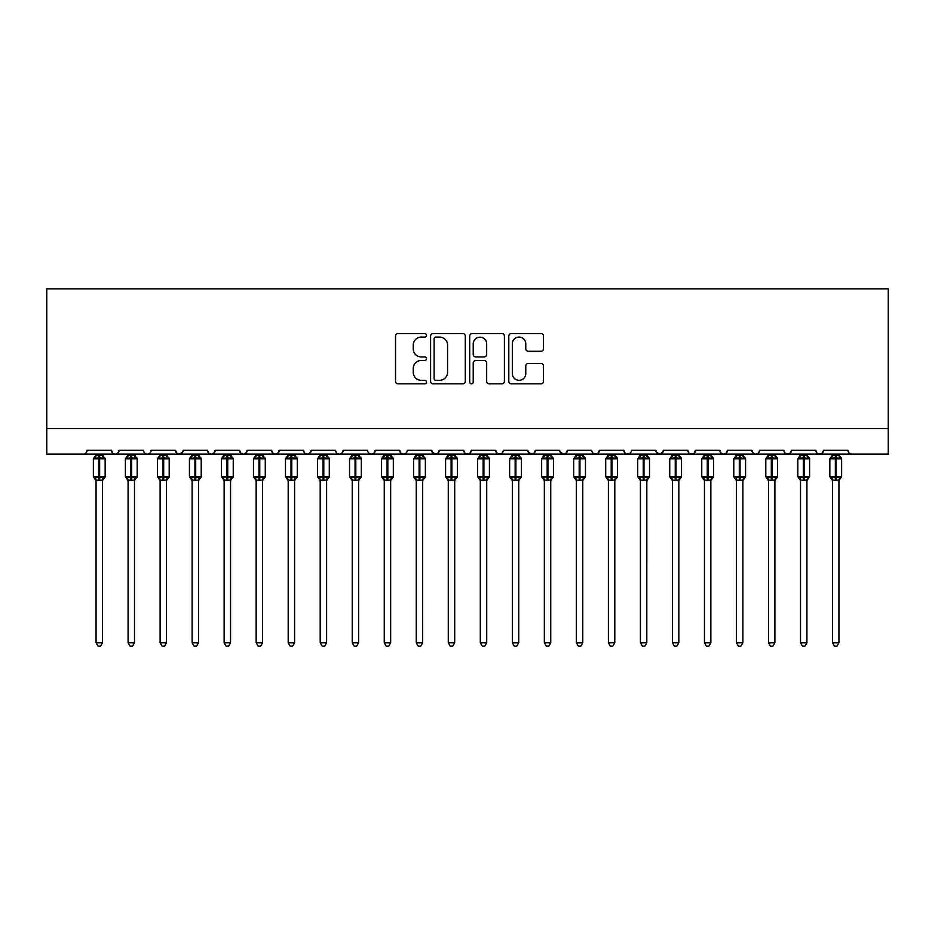 <?xml version="1.0" encoding="UTF-8"?>
<svg xmlns="http://www.w3.org/2000/svg" width="935" height="935" viewBox="0 0 935 935"><rect width="100%" height="100%" fill="white"/><g stroke="black" fill="none" stroke-linecap="round" stroke-linejoin="round"><path stroke-width="1.4" d="M426.512 335.314A1.765 1.765 0 0 0 424.759 333.55L398.041 333.55A2.513 2.513 0 0 0 395.528 336.062L395.528 381.328A2.513 2.513 0 0 0 398.041 383.841L424.759 383.841A1.765 1.765 0 0 0 426.512 382.076A1.765 1.765 0 0 0 424.759 380.323L421.299 380.323A8.041 8.041 0 0 1 413.247 372.27L413.247 368.495A8.041 8.041 0 0 1 421.299 360.454L424.759 360.454A1.765 1.765 0 0 0 426.512 358.689A1.765 1.765 0 0 0 424.759 356.936L421.299 356.936A8.041 8.041 0 0 1 413.247 348.884L413.247 345.12A8.041 8.041 0 0 1 421.299 337.067L424.759 337.067A1.765 1.765 0 0 0 426.512 335.314M540.979 351.279A2.513 2.513 0 0 0 543.504 348.767L543.504 336.062A2.513 2.513 0 0 0 540.979 333.55L511.316 333.55A2.513 2.513 0 0 0 508.804 336.062L508.804 381.328A2.513 2.513 0 0 0 511.316 383.841L540.979 383.841A2.513 2.513 0 0 0 543.504 381.328L543.504 365.982A2.513 2.513 0 0 0 540.979 363.47L528.287 363.47A2.513 2.513 0 0 0 525.774 365.982L525.774 373.591A6.72 6.72 0 0 1 519.042 380.323A6.72 6.72 0 0 1 512.322 373.591L512.322 343.8A6.72 6.72 0 0 1 519.042 337.067A6.72 6.72 0 0 1 525.774 343.8L525.774 348.767A2.513 2.513 0 0 0 528.287 351.279L540.979 351.279M46.75 428.499L888.25 428.499L888.25 288.892L46.75 288.892L46.75 454.118L83.25 454.118C85.295 454.188 86.569 452.902 87.095 450.273L111.429 450.273L112.831 453.241M465.303 336.062A2.513 2.513 0 0 0 462.79 333.55L433.115 333.55A2.513 2.513 0 0 0 430.603 336.062L430.603 381.328A2.513 2.513 0 0 0 433.115 383.841L462.79 383.841A2.513 2.513 0 0 0 465.303 381.328L465.303 336.062M472.21 333.55L501.885 333.55A2.513 2.513 0 0 1 504.397 336.062L504.397 381.328A2.513 2.513 0 0 1 501.885 383.841L489.192 383.841A2.513 2.513 0 0 1 486.667 381.328L486.667 362.967A2.513 2.513 0 0 0 484.155 360.454L475.74 360.454A2.513 2.513 0 0 0 473.215 362.967L473.215 382.076A1.765 1.765 0 0 1 471.462 383.841A1.765 1.765 0 0 1 469.697 382.076L469.697 336.062A2.513 2.513 0 0 1 472.21 333.55M83.25 454.118C85.295 454.188 86.569 452.902 87.095 450.273A3.845 3.845 0 0 1 83.25 454.118L115.274 454.118C113.24 454.188 111.955 452.902 111.429 450.273A3.845 3.845 0 0 0 115.274 454.118A3.845 3.845 0 0 0 119.119 450.273L143.452 450.273A3.845 3.845 0 0 0 147.298 454.118A3.845 3.845 0 0 0 151.143 450.273L175.476 450.273A3.845 3.845 0 0 0 179.31 454.118A3.845 3.845 0 0 0 183.155 450.273L207.488 450.273A3.845 3.845 0 0 0 211.333 454.118A3.845 3.845 0 0 0 215.179 450.273L239.512 450.273A3.845 3.845 0 0 0 243.357 454.118A3.845 3.845 0 0 0 247.202 450.273L271.536 450.273A3.845 3.845 0 0 0 275.381 454.118A3.845 3.845 0 0 0 279.214 450.273L303.559 450.273A3.845 3.845 0 0 0 307.393 454.118A3.845 3.845 0 0 0 311.238 450.273L335.572 450.273A3.845 3.845 0 0 0 339.417 454.118A3.845 3.845 0 0 0 343.262 450.273L367.595 450.273A3.845 3.845 0 0 0 371.44 454.118A3.845 3.845 0 0 0 375.286 450.273L399.619 450.273A3.845 3.845 0 0 0 403.464 454.118A3.845 3.845 0 0 0 407.298 450.273L431.643 450.273A3.845 3.845 0 0 0 435.476 454.118A3.845 3.845 0 0 0 439.321 450.273L463.655 450.273A3.845 3.845 0 0 0 467.5 454.118A3.845 3.845 0 0 0 471.345 450.273L495.679 450.273A3.845 3.845 0 0 0 499.524 454.118A3.845 3.845 0 0 0 503.357 450.273L527.702 450.273A3.845 3.845 0 0 0 531.536 454.118A3.845 3.845 0 0 0 535.381 450.273L559.714 450.273A3.845 3.845 0 0 0 563.56 454.118A3.845 3.845 0 0 0 567.405 450.273L591.738 450.273A3.845 3.845 0 0 0 595.583 454.118A3.845 3.845 0 0 0 599.428 450.273L623.762 450.273A3.845 3.845 0 0 0 627.607 454.118A3.845 3.845 0 0 0 631.441 450.273L655.786 450.273A3.845 3.845 0 0 0 659.619 454.118A3.845 3.845 0 0 0 663.464 450.273L687.798 450.273A3.845 3.845 0 0 0 691.643 454.118A3.845 3.845 0 0 0 695.488 450.273L719.821 450.273A3.845 3.845 0 0 0 723.667 454.118A3.845 3.845 0 0 0 727.512 450.273L751.845 450.273A3.845 3.845 0 0 0 755.69 454.118A3.845 3.845 0 0 0 759.524 450.273L783.857 450.273A3.845 3.845 0 0 0 787.702 454.118A3.845 3.845 0 0 0 791.548 450.273L815.881 450.273A3.845 3.845 0 0 0 819.726 454.118A3.845 3.845 0 0 0 823.571 450.273L847.905 450.273L848.618 452.505M823.571 450.273L822.169 453.241M791.548 450.273L790.145 453.241M759.524 450.273L758.811 452.505M117.716 453.241L119.119 450.273C118.593 452.902 117.307 454.188 115.274 454.118L755.69 454.118C753.645 454.188 752.371 452.902 751.845 450.273L753.248 453.241M727.512 450.273L726.098 453.241M726.133 453.218L723.667 454.118C721.621 454.188 720.347 452.902 719.821 450.273L721.224 453.241M695.488 450.273L694.086 453.241M694.121 453.218L691.643 454.118C689.609 454.188 688.324 452.902 687.798 450.273L688.511 452.505M663.464 450.273L662.062 453.241M655.786 450.273L657.188 453.241M623.762 450.273L625.164 453.241M599.428 450.273L598.014 453.241M560.135 452.014L563.56 454.118C565.605 454.188 566.879 452.902 567.405 450.273L566.002 453.241M535.381 450.273L533.978 453.241L531.536 454.118L528.111 452.014M527.702 450.273L529.105 453.241M495.679 450.273L497.081 453.241L499.524 454.118C501.557 454.188 502.843 452.902 503.357 450.273M471.345 450.273L469.943 453.241L467.5 454.118L465.022 453.218L463.655 450.273M439.321 450.273L437.919 453.241L435.476 454.118L432.052 452.014M431.643 450.273L433.045 453.241M405.93 453.218L403.464 454.118C401.419 454.188 400.145 452.902 399.619 450.273L401.022 453.241M368.963 453.218L371.44 454.118C373.474 454.188 374.76 452.902 375.286 450.273L373.871 453.241M335.572 450.273C336.097 452.902 337.383 454.188 339.417 454.118C341.45 454.188 342.736 452.902 343.262 450.273L341.859 453.241M303.559 450.273C304.074 452.902 305.359 454.188 307.393 454.118C309.438 454.188 310.712 452.902 311.238 450.273L309.836 453.241M272.903 453.218L275.381 454.118C277.415 454.188 278.7 452.902 279.214 450.273L277.812 453.241M271.536 450.273L272.938 453.241M240.914 453.241L239.512 450.273C240.038 452.902 241.323 454.188 243.357 454.118C245.391 454.188 246.676 452.902 247.202 450.273L245.788 453.241M208.902 453.241L207.488 450.273C208.014 452.902 209.3 454.188 211.333 454.118C213.379 454.188 214.653 452.902 215.179 450.273L213.776 453.241M182.746 452.014L179.31 454.118C177.276 454.188 176.002 452.902 175.476 450.273L176.879 453.241M847.905 450.273A3.845 3.845 0 0 0 851.75 454.118C849.705 454.188 848.431 452.902 847.905 450.273M888.25 428.499L888.25 454.118L819.726 454.118L822.204 453.218M143.452 450.273C143.978 452.902 145.252 454.188 147.298 454.118C149.331 454.188 150.617 452.902 151.143 450.273M593.106 453.218L595.583 454.118L598.061 453.218M625.129 453.218L627.607 454.118L630.073 453.218M656.195 452.014L659.619 454.118L663.055 452.014M790.18 453.218L787.702 454.118L755.69 454.118L758.156 453.218M817.248 453.218L819.726 454.118L787.702 454.118L785.236 453.218M435.885 337.067A1.765 1.765 0 0 0 434.12 338.832L434.12 378.558A1.765 1.765 0 0 0 435.885 380.323L439.532 380.323A8.041 8.041 0 0 0 447.573 372.27L447.573 345.12A8.041 8.041 0 0 0 439.532 337.067L435.885 337.067M486.667 343.916A6.72 6.72 0 0 0 479.947 337.196A6.72 6.72 0 0 0 473.215 343.916L473.215 354.423A2.513 2.513 0 0 0 475.74 356.936L484.155 356.936A2.513 2.513 0 0 0 486.667 354.423L486.667 343.916M96.06 480.158A2.817 2.688 180 0 0 94.587 477.797L95.136 476.967L98.876 477.878L98.876 476.721L99.648 476.721L99.648 457.636L103.399 458.536L104.311 457.589A1.286 1.286 0 0 1 105.152 458.793L93.371 458.793L93.371 476.721L98.876 476.721L98.876 457.636L95.136 458.536L94.587 457.718A2.817 2.688 -0 0 0 96.06 455.357L102.464 455.485L102.464 454.118M102.464 642.777L100.548 646.108L97.988 646.108L96.06 642.777L102.464 642.777L102.464 480.029L98.876 480.403L98.876 477.878L99.648 477.878L99.648 476.721L105.152 476.721A1.286 1.286 0 0 1 104.311 477.925L102.464 480.567M99.648 480.403L99.648 477.878L103.399 476.967L103.949 477.797A2.817 2.688 180 0 0 102.464 480.158L102.464 480.146M96.06 642.777L96.06 480.029L95.136 476.967M98.876 480.403L96.06 480.029M96.06 454.118L96.06 455.368M96.06 455.485L95.136 458.536L96.06 455.485M103.399 458.536L102.464 455.485M102.464 480.029L103.399 476.967M128.083 480.158A2.817 2.688 180 0 0 126.599 477.797L127.148 476.967L130.9 477.878L130.9 476.721L131.671 476.721L131.671 457.636L135.411 458.536L136.335 457.589A1.286 1.286 0 0 1 137.176 458.793L125.395 458.793L125.395 476.721L130.9 476.721L130.9 457.636L127.148 458.536L126.599 457.718A2.817 2.688 -0 0 0 128.083 455.357L134.488 455.485L134.488 454.118M134.488 642.777L132.56 646.108L130 646.108L128.083 642.777L134.488 642.777L134.488 480.029L130.9 480.403L130.9 477.878L131.671 477.878L131.671 476.721L137.176 476.721A1.286 1.286 0 0 1 136.335 477.925L134.488 480.567M131.671 480.403L131.671 477.878L135.411 476.967L135.961 477.797A2.817 2.688 180 0 0 134.488 480.158L134.488 480.146M128.083 642.777L128.083 480.029L127.148 476.967M130.9 480.403L128.083 480.029M128.083 454.118L128.083 455.368M128.083 455.485L127.148 458.536L128.083 455.485M135.411 458.536L134.488 455.485M134.488 480.029L135.411 476.967M160.107 480.158A2.817 2.688 180 0 0 158.623 477.797L159.172 476.967L162.924 477.878L162.924 476.721L163.683 476.721L163.683 457.636L167.435 458.536L168.358 457.589A1.286 1.286 0 0 1 169.2 458.793L157.407 458.793L157.407 476.721L162.924 476.721L162.924 457.636L159.172 458.536L158.623 457.718A2.817 2.688 -0 0 0 160.107 455.357L166.512 455.485L166.512 454.118M166.512 642.777L164.583 646.108L162.024 646.108L160.107 642.777L166.512 642.777L166.512 480.029L162.924 480.403L162.924 477.878L163.683 477.878L163.683 476.721L169.2 476.721A1.286 1.286 0 0 1 168.358 477.925L166.512 480.567M163.683 480.403L163.683 477.878L167.435 476.967L167.984 477.797A2.817 2.688 180 0 0 166.512 480.158L166.512 480.146M160.107 642.777L160.107 480.146L159.172 476.967M162.924 480.403L160.095 480.029M160.107 454.118L160.107 455.368M160.095 455.485L159.172 458.536L160.095 455.485M167.435 458.536L166.512 455.485M166.512 480.029L167.435 476.967M192.119 480.158A2.817 2.688 180 0 0 190.647 477.797L191.196 476.967L194.936 477.878L194.936 476.721L195.707 476.721L195.707 457.636L199.459 458.536L200.382 457.589A1.286 1.286 0 0 1 201.212 458.793L189.431 458.793L189.431 476.721L194.936 476.721L194.936 457.636L191.196 458.536L190.647 457.718A2.817 2.688 -0 0 0 192.119 455.357L198.524 455.485L198.524 454.118M198.524 642.777L196.607 646.108L194.048 646.108L192.119 642.777L198.524 642.777L198.524 480.029L194.936 480.403L194.936 477.878L195.707 477.878L195.707 476.721L201.212 476.721A1.286 1.286 0 0 1 200.382 477.925L198.524 480.567M195.707 480.403L195.707 477.878L199.459 476.967L200.008 477.797A2.817 2.688 180 0 0 198.524 480.158L198.524 480.146M192.119 642.777L192.119 480.029L191.196 476.967M194.936 480.403L192.119 480.029M192.119 454.118L192.119 455.368M192.119 455.485L191.196 458.536L192.119 455.485M199.459 458.536L198.524 455.485M198.524 480.029L199.459 476.967M224.143 480.158A2.817 2.688 180 0 0 222.659 477.797L223.22 476.967L226.96 477.878L226.96 476.721L227.731 476.721L227.731 457.636L231.483 458.536L232.394 457.589A1.286 1.286 0 0 1 233.236 458.793L221.455 458.793L221.455 476.721L226.96 476.721L226.96 457.636L223.22 458.536L222.659 457.718A2.817 2.688 -0 0 0 224.143 455.357L230.548 455.485L230.548 454.118M230.548 642.777L228.631 646.108L226.071 646.108L224.143 642.777L230.548 642.777L230.548 480.029L226.96 480.403L226.96 477.878L227.731 477.878L227.731 476.721L233.236 476.721A1.286 1.286 0 0 1 232.394 477.925L230.548 480.567M227.731 480.403L227.731 477.878L231.483 476.967L232.032 477.797A2.817 2.688 180 0 0 230.548 480.158L230.548 480.146M224.143 642.777L224.143 480.029L223.22 476.967M226.96 480.403L224.143 480.029M224.143 454.118L224.143 455.368M224.143 455.485L223.22 458.536L224.143 455.485M231.483 458.536L230.548 455.485M230.548 480.029L231.483 476.967M256.167 480.158A2.817 2.688 180 0 0 254.682 477.797L255.232 476.967L258.983 477.878L258.983 476.721L259.755 476.721L259.755 457.636L263.495 458.536L264.418 457.589A1.286 1.286 0 0 1 265.26 458.793L253.478 458.793L253.478 476.721L258.983 476.721L258.983 457.636L255.232 458.536L254.682 457.718A2.817 2.688 -0 0 0 256.167 455.357L262.571 455.485L262.571 454.118M262.571 642.777L260.643 646.108L258.083 646.108L256.167 642.777L262.571 642.777L262.571 480.029L258.983 480.403L258.983 477.878L259.755 477.878L259.755 476.721L265.26 476.721A1.286 1.286 0 0 1 264.418 477.925L262.571 480.567M259.755 480.403L259.755 477.878L263.495 476.967L264.044 477.797A2.817 2.688 180 0 0 262.571 480.158L262.571 480.146M256.167 642.777L256.167 480.029L255.232 476.967M258.983 480.403L256.167 480.029M256.167 454.118L256.167 455.368M256.167 455.485L255.232 458.536L256.167 455.485M263.495 458.536L262.571 455.485M262.571 480.029L263.495 476.967M288.19 480.158A2.817 2.688 180 0 0 286.706 477.797L287.255 476.967L291.007 477.878L291.007 476.721L291.767 476.721L291.767 457.636L295.518 458.536L296.442 457.589A1.286 1.286 0 0 1 297.283 458.793L285.491 458.793L285.491 476.721L291.007 476.721L291.007 457.636L287.255 458.536L286.706 457.718A2.817 2.688 -0 0 0 288.19 455.357L294.595 455.485L294.583 454.118M294.583 642.777L292.667 646.108L290.107 646.108L288.19 642.777L294.583 642.777L294.595 480.029L291.007 480.403L291.007 477.878L291.767 477.878L291.767 476.721L297.283 476.721A1.286 1.286 0 0 1 296.442 477.925L294.583 480.567M291.767 480.403L291.767 477.878L295.518 476.967L296.068 477.797A2.817 2.688 180 0 0 294.583 480.158L294.583 480.146M288.19 642.777L288.19 480.146L287.255 476.967M291.007 480.403L288.179 480.029M288.19 454.118L288.19 455.368M288.179 455.485L287.255 458.536L288.179 455.485M295.518 458.536L294.595 455.485M294.595 480.029L295.518 476.967M320.202 480.158A2.817 2.688 180 0 0 318.73 477.797L319.279 476.967L323.019 477.878L323.019 476.721L323.791 476.721L323.791 457.636L327.542 458.536L328.454 457.589A1.286 1.286 0 0 1 329.295 458.793L317.514 458.793L317.514 476.721L323.019 476.721L323.019 457.636L319.279 458.536L318.73 457.718A2.817 2.688 -0 0 0 320.202 455.357L326.607 455.485L326.607 454.118M326.607 642.777L324.69 646.108L322.131 646.108L320.202 642.777L326.607 642.777L326.607 480.029L323.019 480.403L323.019 477.878L323.791 477.878L323.791 476.721L329.295 476.721A1.286 1.286 0 0 1 328.454 477.925L326.607 480.567M323.791 480.403L323.791 477.878L327.542 476.967L328.091 477.797A2.817 2.688 180 0 0 326.607 480.158L326.607 480.146M320.202 642.777L320.202 480.029L319.279 476.967M323.019 480.403L320.202 480.029M320.202 454.118L320.202 455.368M320.202 455.485L319.279 458.536L320.202 455.485M327.542 458.536L326.607 455.485M326.607 480.029L327.542 476.967M352.226 480.158A2.817 2.688 180 0 0 350.742 477.797L351.291 476.967L355.043 477.878L355.043 476.721L355.814 476.721L355.814 457.636L359.554 458.536L360.478 457.589A1.286 1.286 0 0 1 361.319 458.793L349.538 458.793L349.538 476.721L355.043 476.721L355.043 457.636L351.291 458.536L350.742 457.718A2.817 2.688 -0 0 0 352.226 455.357L358.631 455.485L358.631 454.118M358.631 642.777L356.702 646.108L354.143 646.108L352.226 642.777L358.631 642.777L358.631 480.029L355.043 480.403L355.043 477.878L355.814 477.878L355.814 476.721L361.319 476.721A1.286 1.286 0 0 1 360.478 477.925L358.631 480.567M355.814 480.403L355.814 477.878L359.554 476.967L360.115 477.797A2.817 2.688 180 0 0 358.631 480.158L358.631 480.146M352.226 642.777L352.226 480.029L351.291 476.967M355.043 480.403L352.226 480.029M352.226 454.118L352.226 455.368M352.226 455.485L351.291 458.536L352.226 455.485M359.554 458.536L358.631 455.485M358.631 480.029L359.554 476.967M384.25 480.158A2.817 2.688 180 0 0 382.766 477.797L383.315 476.967L387.067 477.878L387.067 476.721L387.838 476.721L387.838 457.636L391.578 458.536L392.501 457.589A1.286 1.286 0 0 1 393.343 458.793L381.562 458.793L381.562 476.721L387.067 476.721L387.067 457.636L383.315 458.536L382.766 457.718A2.817 2.688 -0 0 0 384.25 455.357L390.655 455.485L390.655 454.118M390.655 642.777L388.726 646.108L386.167 646.108L384.25 642.777L390.655 642.777L390.655 480.029L387.067 480.403L387.067 477.878L387.838 477.878L387.838 476.721L393.343 476.721A1.286 1.286 0 0 1 392.501 477.925L390.655 480.567M387.838 480.403L387.838 477.878L391.578 476.967L392.127 477.797A2.817 2.688 180 0 0 390.655 480.158L390.655 480.146M384.25 642.777L384.25 480.029L383.315 476.967M387.067 480.403L384.25 480.029M384.25 454.118L384.25 455.368M384.25 455.485L383.315 458.536L384.25 455.485M391.578 458.536L390.655 455.485M390.655 480.029L391.578 476.967M416.262 480.158A2.817 2.688 180 0 0 414.789 477.797L415.339 476.967L419.09 477.878L419.09 476.721L419.85 476.721L419.85 457.636L423.602 458.536L424.525 457.589A1.286 1.286 0 0 1 425.367 458.793L413.574 458.793L413.574 476.721L419.09 476.721L419.09 457.636L415.339 458.536L414.789 457.718A2.817 2.688 -0 0 0 416.262 455.357L422.678 455.485L422.667 454.118M422.667 642.777L420.75 646.108L418.19 646.108L416.262 642.777L422.667 642.777L422.678 480.029L419.09 480.403L419.09 477.878L419.85 477.878L419.85 476.721L425.367 476.721A1.286 1.286 0 0 1 424.525 477.925L422.667 480.567M419.85 480.403L419.85 477.878L423.602 476.967L424.151 477.797A2.817 2.688 180 0 0 422.667 480.158L422.667 480.146M416.262 642.777L416.262 480.029L415.339 476.967M419.09 480.403L416.262 480.029M416.262 454.118L416.262 455.368M416.262 455.485L415.339 458.536L416.262 455.485M423.602 458.536L422.678 455.485M422.678 480.029L423.602 476.967M448.286 480.158A2.817 2.688 180 0 0 446.813 477.797L447.362 476.967L451.102 477.878L451.102 476.721L451.874 476.721L451.874 457.636L455.625 458.536L456.537 457.589A1.286 1.286 0 0 1 457.379 458.793L445.598 458.793L445.598 476.721L451.102 476.721L451.102 457.636L447.362 458.536L446.813 457.718A2.817 2.688 -0 0 0 448.286 455.357L454.69 455.485L454.69 454.118M454.69 642.777L452.774 646.108L450.214 646.108L448.286 642.777L454.69 642.777L454.69 480.029L451.102 480.403L451.102 477.878L451.874 477.878L451.874 476.721L457.379 476.721A1.286 1.286 0 0 1 456.537 477.925L454.69 480.567M451.874 480.403L451.874 477.878L455.625 476.967L456.175 477.797A2.817 2.688 180 0 0 454.69 480.158L454.69 480.146M448.286 642.777L448.286 480.029L447.362 476.967M451.102 480.403L448.286 480.029M448.286 454.118L448.286 455.368M448.286 455.485L447.362 458.536L448.286 455.485M455.625 458.536L454.69 455.485M454.69 480.029L455.625 476.967M480.309 480.158A2.817 2.688 180 0 0 478.825 477.797L479.375 476.967L483.126 477.878L483.126 476.721L483.898 476.721L483.898 457.636L487.638 458.536L488.561 457.589A1.286 1.286 0 0 1 489.402 458.793L477.621 458.793L477.621 476.721L483.126 476.721L483.126 457.636L479.375 458.536L478.825 457.718A2.817 2.688 -0 0 0 480.309 455.357L486.714 455.485L486.714 454.118M486.714 642.777L484.786 646.108L482.226 646.108L480.309 642.777L486.714 642.777L486.714 480.029L483.126 480.403L483.126 477.878L483.898 477.878L483.898 476.721L489.402 476.721A1.286 1.286 0 0 1 488.561 477.925L486.714 480.567M483.898 480.403L483.898 477.878L487.638 476.967L488.187 477.797A2.817 2.688 180 0 0 486.714 480.158L486.714 480.146M480.309 642.777L480.309 480.029L479.375 476.967M483.126 480.403L480.309 480.029M480.309 454.118L480.309 455.368M480.309 455.485L479.375 458.536L480.309 455.485M487.638 458.536L486.714 455.485M486.714 480.029L487.638 476.967M512.333 480.158A2.817 2.688 180 0 0 510.849 477.797L511.398 476.967L515.15 477.878L515.15 476.721L515.91 476.721L515.91 457.636L519.661 458.536L520.585 457.589A1.286 1.286 0 0 1 521.426 458.793L509.633 458.793L509.633 476.721L515.15 476.721L515.15 457.636L511.398 458.536L510.849 457.718A2.817 2.688 -0 0 0 512.333 455.357L518.738 455.485L518.738 454.118M518.738 642.777L516.81 646.108L514.25 646.108L512.333 642.777L518.738 642.777L518.738 480.029L515.15 480.403L515.15 477.878L515.91 477.878L515.91 476.721L521.426 476.721A1.286 1.286 0 0 1 520.585 477.925L518.738 480.567M515.91 480.403L515.91 477.878L519.661 476.967L520.211 477.797A2.817 2.688 180 0 0 518.738 480.158L518.738 480.146M512.333 642.777L512.333 480.146L511.398 476.967M515.15 480.403L512.322 480.029M512.333 454.118L512.333 455.368M512.322 455.485L511.398 458.536L512.322 455.485M519.661 458.536L518.738 455.485M518.738 480.029L519.661 476.967M544.345 480.158A2.817 2.688 180 0 0 542.873 477.797L543.422 476.967L547.162 477.878L547.162 476.721L547.933 476.721L547.933 457.636L551.685 458.536L552.608 457.589A1.286 1.286 0 0 1 553.438 458.793L541.657 458.793L541.657 476.721L547.162 476.721L547.162 457.636L543.422 458.536L542.873 457.718A2.817 2.688 -0 0 0 544.345 455.357L550.75 455.485L550.75 454.118M550.75 642.777L548.833 646.108L546.274 646.108L544.345 642.777L550.75 642.777L550.75 480.029L547.162 480.403L547.162 477.878L547.933 477.878L547.933 476.721L553.438 476.721A1.286 1.286 0 0 1 552.608 477.925L550.75 480.567M547.933 480.403L547.933 477.878L551.685 476.967L552.234 477.797A2.817 2.688 180 0 0 550.75 480.158L550.75 480.146M544.345 642.777L544.345 480.029L543.422 476.967M547.162 480.403L544.345 480.029M544.345 454.118L544.345 455.368M544.345 455.485L543.422 458.536L544.345 455.485M551.685 458.536L550.75 455.485M550.75 480.029L551.685 476.967M576.369 480.158A2.817 2.688 180 0 0 574.885 477.797L575.446 476.967L579.186 477.878L579.186 476.721L579.957 476.721L579.957 457.636L583.709 458.536L584.62 457.589A1.286 1.286 0 0 1 585.462 458.793L573.681 458.793L573.681 476.721L579.186 476.721L579.186 457.636L575.446 458.536L574.885 457.718A2.817 2.688 -0 0 0 576.369 455.357L582.774 455.485L582.774 454.118M582.774 642.777L580.857 646.108L578.298 646.108L576.369 642.777L582.774 642.777L582.774 480.029L579.186 480.403L579.186 477.878L579.957 477.878L579.957 476.721L585.462 476.721A1.286 1.286 0 0 1 584.62 477.925L582.774 480.567M579.957 480.403L579.957 477.878L583.709 476.967L584.258 477.797A2.817 2.688 180 0 0 582.774 480.158L582.774 480.146M576.369 642.777L576.369 480.029L575.446 476.967M579.186 480.403L576.369 480.029M576.369 454.118L576.369 455.368M576.369 455.485L575.446 458.536L576.369 455.485M583.709 458.536L582.774 455.485M582.774 480.029L583.709 476.967M608.393 480.158A2.817 2.688 180 0 0 606.908 477.797L607.458 476.967L611.21 477.878L611.21 476.721L611.981 476.721L611.981 457.636L615.721 458.536L616.644 457.589A1.286 1.286 0 0 1 617.486 458.793L605.705 458.793L605.705 476.721L611.21 476.721L611.21 457.636L607.458 458.536L606.908 457.718A2.817 2.688 -0 0 0 608.393 455.357L614.798 455.485L614.798 454.118M614.798 642.777L612.869 646.108L610.31 646.108L608.393 642.777L614.798 642.777L614.798 480.029L611.21 480.403L611.21 477.878L611.981 477.878L611.981 476.721L617.486 476.721A1.286 1.286 0 0 1 616.644 477.925L614.798 480.567M611.981 480.403L611.981 477.878L615.721 476.967L616.27 477.797A2.817 2.688 180 0 0 614.798 480.158L614.798 480.146M608.393 642.777L608.393 480.029L607.458 476.967M611.21 480.403L608.393 480.029M608.393 454.118L608.393 455.368M608.393 455.485L607.458 458.536L608.393 455.485M615.721 458.536L614.798 455.485M614.798 480.029L615.721 476.967M640.417 480.158A2.817 2.688 180 0 0 638.932 477.797L639.482 476.967L643.233 477.878L643.233 476.721L643.993 476.721L643.993 457.636L647.745 458.536L648.668 457.589A1.286 1.286 0 0 1 649.509 458.793L637.717 458.793L637.717 476.721L643.233 476.721L643.233 457.636L639.482 458.536L638.932 457.718A2.817 2.688 -0 0 0 640.417 455.357L646.821 455.485L646.81 454.118M646.81 642.777L644.893 646.108L642.333 646.108L640.417 642.777L646.81 642.777L646.821 480.029L643.233 480.403L643.233 477.878L643.993 477.878L643.993 476.721L649.509 476.721A1.286 1.286 0 0 1 648.668 477.925L646.81 480.567M643.993 480.403L643.993 477.878L647.745 476.967L648.294 477.797A2.817 2.688 180 0 0 646.81 480.158L646.81 480.146M640.417 642.777L640.417 480.146L639.482 476.967M643.233 480.403L640.405 480.029M640.417 454.118L640.417 455.368M640.405 455.485L639.482 458.536L640.405 455.485M647.745 458.536L646.821 455.485M646.821 480.029L647.745 476.967M672.429 480.158A2.817 2.688 180 0 0 670.956 477.797L671.505 476.967L675.245 477.878L675.245 476.721L676.017 476.721L676.017 457.636L679.768 458.536L680.68 457.589A1.286 1.286 0 0 1 681.521 458.793L669.74 458.793L669.74 476.721L675.245 476.721L675.245 457.636L671.505 458.536L670.956 457.718A2.817 2.688 -0 0 0 672.429 455.357L678.833 455.485L678.833 454.118M678.833 642.777L676.917 646.108L674.357 646.108L672.429 642.777L678.833 642.777L678.833 480.029L675.245 480.403L675.245 477.878L676.017 477.878L676.017 476.721L681.521 476.721A1.286 1.286 0 0 1 680.68 477.925L678.833 480.567M676.017 480.403L676.017 477.878L679.768 476.967L680.318 477.797A2.817 2.688 180 0 0 678.833 480.158L678.833 480.146M672.429 642.777L672.429 480.029L671.505 476.967M675.245 480.403L672.429 480.029M672.429 454.118L672.429 455.368M672.429 455.485L671.505 458.536L672.429 455.485M679.768 458.536L678.833 455.485M678.833 480.029L679.768 476.967M704.452 480.158A2.817 2.688 180 0 0 702.968 477.797L703.517 476.967L707.269 477.878L707.269 476.721L708.04 476.721L708.04 457.636L711.78 458.536L712.704 457.589A1.286 1.286 0 0 1 713.545 458.793L701.764 458.793L701.764 476.721L707.269 476.721L707.269 457.636L703.517 458.536L702.968 457.718A2.817 2.688 -0 0 0 704.452 455.357L710.857 455.485L710.857 454.118M710.857 642.777L708.929 646.108L706.369 646.108L704.452 642.777L710.857 642.777L710.857 480.029L707.269 480.403L707.269 477.878L708.04 477.878L708.04 476.721L713.545 476.721A1.286 1.286 0 0 1 712.704 477.925L710.857 480.567M708.04 480.403L708.04 477.878L711.78 476.967L712.341 477.797A2.817 2.688 180 0 0 710.857 480.158L710.857 480.146M704.452 642.777L704.452 480.029L703.517 476.967M707.269 480.403L704.452 480.029M704.452 454.118L704.452 455.368M704.452 455.485L703.517 458.536L704.452 455.485M711.78 458.536L710.857 455.485M710.857 480.029L711.78 476.967M736.476 480.158A2.817 2.688 180 0 0 734.992 477.797L735.541 476.967L739.293 477.878L739.293 476.721L740.064 476.721L740.064 457.636L743.804 458.536L744.728 457.589A1.286 1.286 0 0 1 745.569 458.793L733.788 458.793L733.788 476.721L739.293 476.721L739.293 457.636L735.541 458.536L734.992 457.718A2.817 2.688 -0 0 0 736.476 455.357L742.881 455.485L742.881 454.118M742.881 642.777L740.952 646.108L738.393 646.108L736.476 642.777L742.881 642.777L742.881 480.029L739.293 480.403L739.293 477.878L740.064 477.878L740.064 476.721L745.569 476.721A1.286 1.286 0 0 1 744.728 477.925L742.881 480.567M740.064 480.403L740.064 477.878L743.804 476.967L744.353 477.797A2.817 2.688 180 0 0 742.881 480.158L742.881 480.146M736.476 642.777L736.476 480.029L735.541 476.967M739.293 480.403L736.476 480.029M736.476 454.118L736.476 455.368M736.476 455.485L735.541 458.536L736.476 455.485M743.804 458.536L742.881 455.485M742.881 480.029L743.804 476.967M768.488 480.158A2.817 2.688 180 0 0 767.016 477.797L767.565 476.967L771.317 477.878L771.317 476.721L772.076 476.721L772.076 457.636L775.828 458.536L776.751 457.589A1.286 1.286 0 0 1 777.593 458.793L765.8 458.793L765.8 476.721L771.317 476.721L771.317 457.636L767.565 458.536L767.016 457.718A2.817 2.688 -0 0 0 768.488 455.357L774.905 455.485L774.893 454.118M774.893 642.777L772.976 646.108L770.417 646.108L768.488 642.777L774.893 642.777L774.905 480.029L771.317 480.403L771.317 477.878L772.076 477.878L772.076 476.721L777.593 476.721A1.286 1.286 0 0 1 776.751 477.925L774.893 480.567M772.076 480.403L772.076 477.878L775.828 476.967L776.377 477.797A2.817 2.688 180 0 0 774.893 480.158L774.893 480.146M768.488 642.777L768.488 480.029L767.565 476.967M771.317 480.403L768.488 480.029M768.488 454.118L768.488 455.368M768.488 455.485L767.565 458.536L768.488 455.485M775.828 458.536L774.905 455.485M774.905 480.029L775.828 476.967M800.512 480.158A2.817 2.688 180 0 0 799.039 477.797L799.589 476.967L803.329 477.878L803.329 476.721L804.1 476.721L804.1 457.636L807.852 458.536L808.763 457.589A1.286 1.286 0 0 1 809.605 458.793L797.824 458.793L797.824 476.721L803.329 476.721L803.329 457.636L799.589 458.536L799.039 457.718A2.817 2.688 -0 0 0 800.512 455.357L806.917 455.485L806.917 454.118M806.917 642.777L805 646.108L802.44 646.108L800.512 642.777L806.917 642.777L806.917 480.029L803.329 480.403L803.329 477.878L804.1 477.878L804.1 476.721L809.605 476.721A1.286 1.286 0 0 1 808.763 477.925L806.917 480.567M804.1 480.403L804.1 477.878L807.852 476.967L808.401 477.797A2.817 2.688 180 0 0 806.917 480.158L806.917 480.146M800.512 642.777L800.512 480.029L799.589 476.967M803.329 480.403L800.512 480.029M800.512 454.118L800.512 455.368M800.512 455.485L799.589 458.536L800.512 455.485M807.852 458.536L806.917 455.485M806.917 480.029L807.852 476.967M832.536 480.158A2.817 2.688 180 0 0 831.051 477.797L831.601 476.967L835.352 477.878L835.352 476.721L836.124 476.721L836.124 457.636L839.864 458.536L840.787 457.589A1.286 1.286 0 0 1 841.629 458.793L829.848 458.793L829.848 476.721L835.352 476.721L835.352 457.636L831.601 458.536L831.051 457.718A2.817 2.688 -0 0 0 832.536 455.357L838.94 455.485L838.94 454.118M838.94 642.777L837.012 646.108L834.452 646.108L832.536 642.777L838.94 642.777L838.94 480.029L835.352 480.403L835.352 477.878L836.124 477.878L836.124 476.721L841.629 476.721A1.286 1.286 0 0 1 840.787 477.925L838.94 480.567M836.124 480.403L836.124 477.878L839.864 476.967L840.413 477.797A2.817 2.688 180 0 0 838.94 480.158L838.94 480.146M832.536 642.777L832.536 480.029L831.601 476.967M835.352 480.403L832.536 480.029M832.536 454.118L832.536 455.368M832.536 455.485L831.601 458.536L832.536 455.485M839.864 458.536L838.94 455.485M838.94 480.029L839.864 476.967M99.648 455.1L99.648 457.636L98.876 457.636L98.876 455.1M103.949 457.718A2.817 2.688 -0 0 1 102.464 455.357M131.671 455.1L131.671 457.636L130.9 457.636L130.9 455.1M135.961 457.718A2.817 2.688 -0 0 1 134.488 455.357M163.683 455.1L163.683 457.636L162.924 457.636L162.924 455.1M167.984 457.718A2.817 2.688 -0 0 1 166.512 455.357M195.707 455.1L195.707 457.636L194.936 457.636L194.936 455.1M200.008 457.718A2.817 2.688 -0 0 1 198.524 455.357M227.731 455.1L227.731 457.636L226.96 457.636L226.96 455.1M232.032 457.718A2.817 2.688 -0 0 1 230.548 455.357M259.755 455.1L259.755 457.636L258.983 457.636L258.983 455.1M264.044 457.718A2.817 2.688 -0 0 1 262.571 455.357M291.767 455.1L291.767 457.636L291.007 457.636L291.007 455.1M296.068 457.718A2.817 2.688 -0 0 1 294.583 455.357M323.791 455.1L323.791 457.636L323.019 457.636L323.019 455.1M328.091 457.718A2.817 2.688 -0 0 1 326.607 455.357M355.814 455.1L355.814 457.636L355.043 457.636L355.043 455.1M360.115 457.718A2.817 2.688 -0 0 1 358.631 455.357M387.838 455.1L387.838 457.636L387.067 457.636L387.067 455.1M392.127 457.718A2.817 2.688 -0 0 1 390.655 455.357M419.85 455.1L419.85 457.636L419.09 457.636L419.09 455.1M424.151 457.718A2.817 2.688 -0 0 1 422.667 455.357M451.874 455.1L451.874 457.636L451.102 457.636L451.102 455.1M456.175 457.718A2.817 2.688 -0 0 1 454.69 455.357M483.898 455.1L483.898 457.636L483.126 457.636L483.126 455.1M488.187 457.718A2.817 2.688 -0 0 1 486.714 455.357M515.91 455.1L515.91 457.636L515.15 457.636L515.15 455.1M520.211 457.718A2.817 2.688 -0 0 1 518.738 455.357M547.933 455.1L547.933 457.636L547.162 457.636L547.162 455.1M552.234 457.718A2.817 2.688 -0 0 1 550.75 455.357M579.957 455.1L579.957 457.636L579.186 457.636L579.186 455.1M584.258 457.718A2.817 2.688 -0 0 1 582.774 455.357M611.981 455.1L611.981 457.636L611.21 457.636L611.21 455.1M616.27 457.718A2.817 2.688 -0 0 1 614.798 455.357M643.993 455.1L643.993 457.636L643.233 457.636L643.233 455.1M648.294 457.718A2.817 2.688 -0 0 1 646.81 455.357M676.017 455.1L676.017 457.636L675.245 457.636L675.245 455.1M680.318 457.718A2.817 2.688 -0 0 1 678.833 455.357M708.04 455.1L708.04 457.636L707.269 457.636L707.269 455.1M712.341 457.718A2.817 2.688 -0 0 1 710.857 455.357M740.064 455.1L740.064 457.636L739.293 457.636L739.293 455.1M744.353 457.718A2.817 2.688 -0 0 1 742.881 455.357M772.076 455.1L772.076 457.636L771.317 457.636L771.317 455.1M776.377 457.718A2.817 2.688 -0 0 1 774.893 455.357M804.1 455.1L804.1 457.636L803.329 457.636L803.329 455.1M808.401 457.718A2.817 2.688 -0 0 1 806.917 455.357M836.124 455.1L836.124 457.636L835.352 457.636L835.352 455.1M840.413 457.718A2.817 2.688 -0 0 1 838.94 455.357M105.152 476.721L105.152 458.793M96.06 480.567L93.371 476.721M96.06 454.936L93.371 458.793M104.311 457.589L102.464 454.936M137.176 476.721L137.176 458.793M128.083 480.567L125.395 476.721M128.083 454.936L125.395 458.793M136.335 457.589L134.488 454.936M169.2 476.721L169.2 458.793M160.107 480.567L157.407 476.721M160.107 454.936L157.407 458.793M168.358 457.589L166.512 454.936M201.212 476.721L201.212 458.793M192.119 480.567L189.431 476.721M192.119 454.936L189.431 458.793M200.382 457.589L198.524 454.936M233.236 476.721L233.236 458.793M224.143 480.567L221.455 476.721M224.143 454.936L221.455 458.793M232.394 457.589L230.548 454.936M265.26 476.721L265.26 458.793M256.167 480.567L253.478 476.721M256.167 454.936L253.478 458.793M264.418 457.589L262.571 454.936M297.283 476.721L297.283 458.793M288.19 480.567L285.491 476.721M288.19 454.936L285.491 458.793M296.442 457.589L294.583 454.936M329.295 476.721L329.295 458.793M320.202 480.567L317.514 476.721M320.202 454.936L317.514 458.793M328.454 457.589L326.607 454.936M361.319 476.721L361.319 458.793M352.226 480.567L349.538 476.721M352.226 454.936L349.538 458.793M360.478 457.589L358.631 454.936M393.343 476.721L393.343 458.793M384.25 480.567L381.562 476.721M384.25 454.936L381.562 458.793M392.501 457.589L390.655 454.936M425.367 476.721L425.367 458.793M416.262 480.567L413.574 476.721M416.262 454.936L413.574 458.793M424.525 457.589L422.667 454.936M457.379 476.721L457.379 458.793M448.286 480.567L445.598 476.721M448.286 454.936L445.598 458.793M456.537 457.589L454.69 454.936M489.402 476.721L489.402 458.793M480.309 480.567L477.621 476.721M480.309 454.936L477.621 458.793M488.561 457.589L486.714 454.936M521.426 476.721L521.426 458.793M512.333 480.567L509.633 476.721M512.333 454.936L509.633 458.793M520.585 457.589L518.738 454.936M553.438 476.721L553.438 458.793M544.345 480.567L541.657 476.721M544.345 454.936L541.657 458.793M552.608 457.589L550.75 454.936M585.462 476.721L585.462 458.793M576.369 480.567L573.681 476.721M576.369 454.936L573.681 458.793M584.62 457.589L582.774 454.936M617.486 476.721L617.486 458.793M608.393 480.567L605.705 476.721M608.393 454.936L605.705 458.793M616.644 457.589L614.798 454.936M649.509 476.721L649.509 458.793M640.417 480.567L637.717 476.721M640.417 454.936L637.717 458.793M648.668 457.589L646.81 454.936M681.521 476.721L681.521 458.793M672.429 480.567L669.74 476.721M672.429 454.936L669.74 458.793M680.68 457.589L678.833 454.936M713.545 476.721L713.545 458.793M704.452 480.567L701.764 476.721M704.452 454.936L701.764 458.793M712.704 457.589L710.857 454.936M745.569 476.721L745.569 458.793M736.476 480.567L733.788 476.721M736.476 454.936L733.788 458.793M744.728 457.589L742.881 454.936M777.593 476.721L777.593 458.793M768.488 480.567L765.8 476.721M768.488 454.936L765.8 458.793M776.751 457.589L774.893 454.936M809.605 476.721L809.605 458.793M800.512 480.567L797.824 476.721M800.512 454.936L797.824 458.793M808.763 457.589L806.917 454.936M841.629 476.721L841.629 458.793M832.536 480.567L829.848 476.721M832.536 454.936L829.848 458.793M840.787 457.589L838.94 454.936"/></g></svg>
